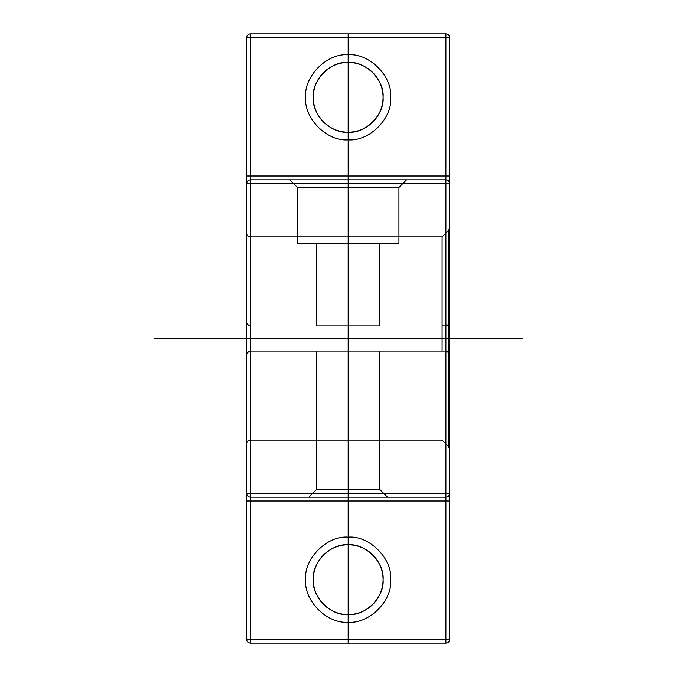 <?xml version="1.0" encoding="UTF-8"?>
<svg xmlns="http://www.w3.org/2000/svg" width="677" height="677" viewBox="0 0 677 677"><rect width="100%" height="100%" fill="white"/><g stroke="black" fill="none" stroke-linecap="round" stroke-linejoin="round"><path stroke-width="0.51" stroke-dasharray="3.38 2.54" d=""/><path stroke-width="1.02" d="M442.098 351.194L250.422 351.194L250.422 493.364L246.614 493.364C246.86 495.657 248.129 496.926 250.422 497.172L445.906 497.172L445.906 493.364L449.714 493.364C449.477 495.657 448.208 496.926 445.906 497.172L250.422 497.172L250.422 493.364L445.906 493.364L445.906 351.194L442.098 351.194L442.098 236.95L448.606 230.451L448.606 324.689L445.906 325.806C448.208 325.561 449.477 324.291 449.714 321.998L449.714 639.342L445.906 639.342L445.906 643.15L445.906 639.342L250.422 639.342L250.422 643.15C248.129 642.905 246.86 641.635 246.614 639.342L246.614 500.98L250.422 500.98L250.422 497.172C248.129 496.926 246.86 495.657 246.614 493.364L246.614 321.998C246.86 324.291 248.129 325.561 250.422 325.806L250.422 236.95C248.129 236.705 246.86 235.435 246.614 233.142M246.614 176.02L246.614 183.636L250.422 183.636L250.422 176.02L246.614 176.02L246.614 37.658L445.906 37.658L445.906 33.85C448.208 34.095 449.477 35.365 449.714 37.658L449.714 176.02L445.906 176.02L445.906 37.658L250.422 37.658L250.422 176.02L445.906 176.02L445.906 179.828L250.422 179.828L445.906 179.828C448.208 180.074 449.477 181.343 449.714 183.636L449.714 321.998L448.606 324.689M348.164 62.411C365.436 60.854 384.638 80.047 383.072 97.319C384.638 114.591 365.436 133.784 348.164 132.227L348.164 139.843C327.126 141.747 303.745 118.357 305.64 97.319C303.745 76.281 327.126 52.891 348.164 54.795C369.21 52.891 392.592 76.281 390.688 97.319C392.592 118.357 369.21 141.747 348.164 139.843C369.21 141.747 392.592 118.357 390.688 97.319C392.592 76.281 369.21 52.891 348.164 54.795C327.126 52.891 303.745 76.281 305.64 97.319C303.745 118.357 327.126 141.747 348.164 139.843L348.164 132.227C330.901 133.784 311.699 114.591 313.256 97.319C311.699 80.047 330.901 60.854 348.164 62.411L348.164 54.795L348.164 62.411C330.901 60.854 311.699 80.047 313.256 97.319C311.699 114.591 330.901 133.784 348.164 132.227C365.436 133.784 384.638 114.591 383.072 97.319C384.638 80.047 365.436 60.854 348.164 62.411M406.555 179.828L289.773 179.828L406.555 179.828L398.939 187.444L297.389 187.444L289.773 179.828M316.43 351.194L379.899 351.194L316.43 351.194L316.43 489.556L379.899 489.556L379.899 351.194M449.714 500.98L250.422 500.98L250.422 639.342L445.906 639.342L445.906 33.85L250.422 33.85C248.129 34.095 246.86 35.365 246.614 37.658L246.614 639.342C246.86 641.635 248.129 642.905 250.422 643.15L445.906 643.15L250.422 643.15L250.422 33.85L250.422 37.658L246.614 37.658C246.86 35.365 248.129 34.095 250.422 33.85L445.906 33.85C448.208 34.095 449.477 35.365 449.714 37.658L445.906 37.658L449.714 37.658L449.714 639.342C449.477 641.635 448.208 642.905 445.906 643.15C448.208 642.905 449.477 641.635 449.714 639.342L445.906 639.342L445.906 497.172C448.208 496.926 449.477 495.657 449.714 493.364M398.939 243.297L297.389 243.297L297.389 187.444L398.939 187.444L398.939 243.297L297.389 243.297M348.164 614.589C330.901 616.146 311.699 596.953 313.256 579.681C311.699 562.409 330.901 543.216 348.164 544.773C330.901 543.216 311.699 562.409 313.256 579.681C311.699 596.953 330.901 616.146 348.164 614.589C365.436 616.146 384.638 596.953 383.072 579.681C384.638 562.409 365.436 543.216 348.164 544.773L348.164 537.157C369.21 535.253 392.592 558.643 390.688 579.681C392.592 600.719 369.21 624.109 348.164 622.205C327.126 624.109 303.745 600.719 305.64 579.681C303.745 558.643 327.126 535.253 348.164 537.157C327.126 535.253 303.745 558.643 305.64 579.681C303.745 600.719 327.126 624.109 348.164 622.205C369.21 624.109 392.592 600.719 390.688 579.681C392.592 558.643 369.21 535.253 348.164 537.157L348.164 544.773C365.436 543.216 384.638 562.409 383.072 579.681C384.638 596.953 365.436 616.146 348.164 614.589L348.164 622.205L348.164 614.589M379.899 325.806L316.43 325.806L379.899 325.806L379.899 243.297L316.43 243.297L379.899 243.297M445.906 351.194L448.606 352.311L449.714 355.002C449.477 352.709 448.208 351.439 445.906 351.194L250.422 351.194C248.129 351.439 246.86 352.709 246.614 355.002C246.614 352.92 247.884 351.651 250.422 351.194L250.422 440.05C248.129 440.295 246.86 441.565 246.614 443.858M308.814 497.172L387.515 497.172L308.814 497.172L316.43 489.556L379.899 489.556L387.515 497.172M246.614 183.636C246.86 181.343 248.129 180.074 250.422 179.828C248.129 180.074 246.86 181.343 246.614 183.636L246.614 321.998C246.614 324.08 247.884 325.349 250.422 325.806L250.422 183.636L445.906 183.636L445.906 179.828C448.208 180.074 449.477 181.343 449.714 183.636L445.906 183.636L445.906 325.806L442.098 325.806L442.098 236.95L250.422 236.95L250.422 440.05L442.098 440.05L448.606 446.549L448.606 230.451L449.714 227.76M316.43 325.806L316.43 243.297M445.906 325.806L442.098 325.806M449.714 449.24L448.606 446.549L448.606 352.311M250.422 639.342L246.614 639.342L250.422 639.342M246.614 493.364L246.614 500.98M449.714 183.636L449.714 176.02M348.164 643.15L348.164 33.85L348.164 643.15M522.906 338.5L154.094 338.5M381.549 569.475A34.908 34.908 0 0 0 322.641 555.876A34.908 34.908 0 0 0 340.319 613.692A34.908 34.908 0 0 0 381.549 569.475M381.549 87.113A34.908 34.908 0 0 0 322.641 73.514A34.908 34.908 0 0 0 340.319 131.33A34.908 34.908 0 0 0 381.549 87.113M317.818 179.828L378.519 179.828L317.818 179.828M299.615 179.828L398.355 179.828L299.615 179.828"/></g></svg>
